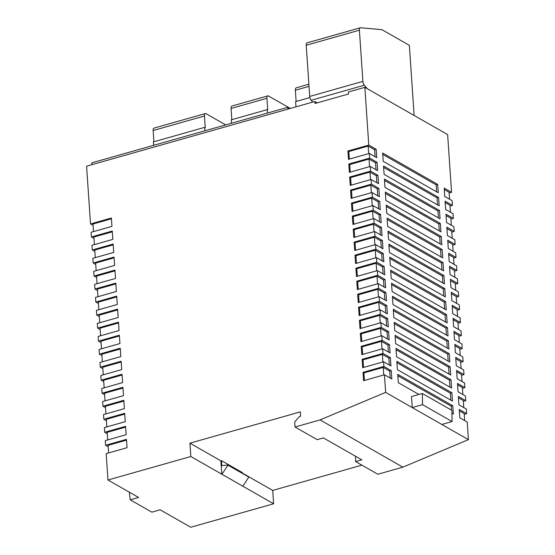 <?xml version="1.0" encoding="UTF-8"?>
<svg xmlns="http://www.w3.org/2000/svg" width="555" height="555" viewBox="0 0 555 555"><rect width="100%" height="100%" fill="white"/><g stroke="black" fill="none" stroke-linecap="round" stroke-linejoin="round"><path stroke-width="0.83" d="M355.637 461.594L361.818 459.845L323.385 437.909L317.203 439.657L295.031 427.003L294.691 421.994L299.367 416.583L300.602 416.236L300.304 411.893L189.921 443.167L190.837 456.522L107.968 479.999L106.171 453.629L127.046 447.712L126.478 439.366L105.603 445.283L105.283 440.608L126.158 434.69L125.59 426.344L104.715 432.262L104.395 427.586L125.27 421.675L124.702 413.329L103.827 419.24L103.507 414.564L124.382 408.653L123.814 400.308L102.939 406.218L102.619 401.542L123.494 395.632L122.926 387.286L102.051 393.197L101.738 388.528L122.606 382.61L122.038 374.264L101.17 380.175L100.85 375.506L121.718 369.588L121.15 361.243L100.282 367.16L99.962 362.484L120.83 356.574L120.262 348.221L99.394 354.139L99.074 349.463L119.942 343.552L119.374 335.206L98.506 341.117L98.186 336.441L119.054 330.53L118.486 322.184L97.618 328.095L97.298 323.419L118.166 317.509L117.598 309.163L96.73 315.074L96.41 310.405L117.278 304.487L116.71 296.141L95.842 302.059L95.522 297.383L116.39 291.465L115.822 283.119L94.954 289.037L94.634 284.361L115.502 278.45L114.934 270.105L94.066 276.015L93.746 271.339L114.614 265.429L114.046 257.083L93.178 262.994L92.858 258.318L113.726 252.407L113.158 244.061L92.29 249.972L91.97 245.303L112.838 239.385L112.27 231.04L91.402 236.95L91.082 232.281L111.95 226.364L111.382 218.018L90.514 223.936L86.58 166.174L314.851 101.496L314.99 103.501L348.533 93.996L348.401 91.991L364.85 87.336L447.628 134.581L451.562 192.342L444.173 188.117L444.742 196.47L452.131 200.688L452.45 205.357L445.061 201.139L445.63 209.485L453.019 213.703L453.338 218.379L445.949 214.161L446.518 222.506L453.907 226.724L454.226 231.4L446.837 227.182L447.406 235.528L454.795 239.746L455.114 244.422L447.725 240.204L448.294 248.55L455.683 252.768L456.002 257.444L448.613 253.226L449.182 261.572L456.571 265.789L456.89 270.458L449.501 266.24L450.07 274.586L457.459 278.811L457.778 283.48L450.389 279.262L450.958 287.608L458.347 291.826L458.666 296.502L451.277 292.284L451.846 300.63L459.235 304.848L459.554 309.524L452.159 305.305L452.734 313.651L460.123 317.869L460.442 322.545L453.046 318.327L453.615 326.673L461.011 330.891L461.33 335.567L453.935 331.342L454.503 339.695L461.899 343.913L462.218 348.582L454.822 344.364L455.391 352.709L462.787 356.927L463.106 361.603L455.71 357.385L456.279 365.731L463.675 369.949L463.994 374.625L456.598 370.407L457.167 378.753L464.563 382.971L464.882 387.647L457.487 383.429L458.055 391.774L465.451 395.992L465.77 400.668L458.375 396.45L458.943 404.796L466.339 409.014L466.651 413.683L459.262 409.465L459.831 417.811L467.22 422.036L468.42 439.636L402.854 467.157L377.809 474.248L355.637 461.594L355.568 456.272M314.851 101.496L317.245 102.862M295.031 427.003L320.075 419.906L385.642 392.385L384.442 374.785L391.837 379.003L391.268 370.657L383.873 366.439L383.554 361.763L390.949 365.981L390.38 357.635L382.985 353.417L382.666 348.741L390.061 352.959L389.492 344.613L382.097 340.395L381.785 335.726L389.173 339.944L388.604 331.599L381.216 327.374L380.896 322.705L388.285 326.923L387.716 318.577L380.328 314.359L380.008 309.683L387.397 313.901L386.828 305.555L379.44 301.337L379.12 296.661L386.509 300.879L385.94 292.534L378.552 288.316L378.233 283.64L385.621 287.858L385.052 279.512L377.664 275.294L377.344 270.618L384.733 274.843L384.164 266.49L376.776 262.272L376.457 257.603L383.845 261.821L383.276 253.475L375.888 249.257L375.568 244.582L382.957 248.8L382.388 240.454L375 236.236L374.68 231.56L382.069 235.778L381.5 227.432L374.112 223.214L373.792 218.538L381.181 222.756L380.612 214.41L373.224 210.192L372.904 205.517L380.293 209.734L379.724 201.389L372.336 197.171L372.017 192.502L379.405 196.72L378.836 188.367L371.448 184.149L371.129 179.48L378.524 183.698L377.948 175.352L370.56 171.134L370.24 166.458L377.636 170.676L377.067 162.331L369.672 158.113L369.352 153.437L376.748 157.655L376.179 149.309L368.784 145.091L364.85 87.336M364.448 380.452L363.927 372.877L363.005 372.35L363.574 380.695L384.442 374.785M363.005 372.35L383.873 366.439M363.56 367.431L363.039 359.855L362.117 359.328L362.686 367.681L383.554 361.763M362.117 359.328L382.985 353.417M362.672 354.409L362.151 346.84L361.229 346.313L361.798 354.659L382.666 348.741M361.229 346.313L382.097 340.395M361.784 341.387L361.263 333.819L360.341 333.291L360.91 341.637L381.785 335.726M360.341 333.291L381.216 327.374M360.896 328.366L360.375 320.797L359.453 320.27L360.022 328.615L380.896 322.705M359.453 320.27L380.328 314.359M360.008 315.351L359.487 307.775L358.565 307.248L359.134 315.594L380.008 309.683M358.565 307.248L379.44 301.337M359.12 302.329L358.599 294.754L357.677 294.226L358.246 302.572L379.12 296.661M357.677 294.226L378.552 288.316M358.232 289.308L357.718 281.739L356.789 281.212L357.358 289.557L378.233 283.64M356.789 281.212L377.664 275.294M357.344 276.286L356.83 268.717L355.901 268.19L356.47 276.536L377.344 270.618M355.901 268.19L376.776 262.272M356.456 263.264L355.942 255.695L355.013 255.168L355.582 263.514L376.457 257.603M355.013 255.168L375.888 249.257M355.568 250.25L355.054 242.674L354.132 242.147L354.7 250.492L375.568 244.582M354.132 242.147L375 236.236M354.68 237.228L354.166 229.652L353.244 229.125L353.812 237.471L374.68 231.56M353.244 229.125L374.112 223.214M353.792 224.206L353.278 216.63L352.356 216.103L352.925 224.449L373.792 218.538M352.356 216.103L373.224 210.192M352.904 211.184L352.39 203.616L351.468 203.088L352.036 211.434L372.904 205.517M351.468 203.088L372.336 197.171M352.016 198.163L351.502 190.594L350.58 190.067L351.149 198.412L372.017 192.502M350.58 190.067L371.448 184.149M351.128 185.141L350.614 177.572L349.692 177.045L350.26 185.391L371.129 179.48M349.692 177.045L370.56 171.134M350.24 172.126L349.726 164.551L348.804 164.023L349.373 172.369L370.24 166.458M348.804 164.023L369.672 158.113M349.352 159.105L348.838 151.529L347.916 151.002L348.484 159.347L369.352 153.437M347.916 151.002L368.784 145.091M449.148 193.022L451.562 192.342M450.036 206.044L452.45 205.357M450.924 219.065L453.338 218.379M451.812 232.087L454.226 231.4M452.7 245.109L455.114 244.422M453.588 258.124L456.002 257.444M454.476 271.145L456.89 270.458M455.364 284.167L457.778 283.48M456.252 297.189L458.666 296.502M457.133 310.21L459.554 309.524M458.021 323.225L460.442 322.545M458.909 336.247L461.33 335.567M459.797 349.268L462.218 348.582M460.685 362.29L463.106 361.603M461.573 375.312L463.994 374.625M462.461 388.333L464.882 387.647M463.349 401.348L465.77 400.668M464.237 414.37L466.651 413.683M129.315 492.181L130.217 499.819L151.834 512.154L160.173 509.795L190.753 527.25L273.615 503.773L272.706 490.419L361.874 465.152M117.653 309.94L99.199 315.164L99.713 322.739M116.765 296.918L98.311 302.142L98.825 309.718M118.541 322.954L100.087 328.185L100.601 335.761M120.317 348.998L101.863 354.229L102.377 361.798M121.205 362.02L102.751 367.25L103.265 374.819M119.429 335.976L100.975 341.207L101.489 348.776M114.989 270.875L96.535 276.106L97.049 283.674M115.877 283.896L97.423 289.127L97.937 296.696M112.325 231.817L93.871 237.041L94.385 244.616M114.101 257.853L95.647 263.084L96.161 270.653M113.213 244.838L94.759 250.062L95.273 257.638M126.526 440.143L108.072 445.367L108.593 452.942M122.974 388.063L104.52 393.287L105.041 400.863M122.086 375.041L103.639 380.265L104.153 387.841M124.75 414.099L106.296 419.33L106.817 426.899M123.862 401.078L105.408 406.309L105.929 413.877M125.638 427.121L107.184 432.352L107.705 439.921M107.968 479.999L138.549 497.453L130.217 499.819M108.169 446.74L105.603 445.283M107.281 433.726L104.715 432.262M106.394 420.704L103.827 419.24M105.506 407.682L102.939 406.218M104.618 394.66L102.051 393.197M103.73 381.639L101.17 380.175M102.841 368.624L100.282 367.16M101.954 355.602L99.394 354.139M101.066 342.581L98.506 341.117M100.177 329.559L97.618 328.095M99.29 316.537L96.73 315.074M98.401 303.516L95.842 302.059M97.513 290.501L94.954 289.037M96.626 277.479L94.066 276.015M95.737 264.457L93.178 262.994M94.856 251.436L92.29 249.972M93.968 238.414L91.402 236.95M93.08 225.399L90.514 223.936M111.437 218.795L92.983 224.026L93.504 231.595M190.837 456.522L273.615 503.773M248.966 476.87L272.706 490.419M451.909 392.753L396.846 361.326L397.415 369.672L452.478 401.105L451.909 392.753L450.362 393.197L396.936 362.699M451.021 379.738L395.958 348.304L396.527 356.657L451.59 388.084L451.021 379.738L449.474 380.175L396.055 349.678M448.357 340.673L393.294 309.246L393.863 317.592L448.926 349.019L448.357 340.673L446.81 341.11L393.391 310.62M449.245 353.695L394.182 322.268L394.751 330.613L449.814 362.04L449.245 353.695L447.698 354.132L394.279 323.641M450.133 366.716L395.07 335.289L395.639 343.635L450.702 375.062L450.133 366.716L448.586 367.153L395.167 336.663M451.943 413.308L453.366 414.12L452.797 405.774L397.734 374.348L398.303 382.693L418.907 394.459M440.372 223.492L385.309 192.065L385.878 200.41L440.941 231.837L440.372 223.492L438.825 223.929L385.399 193.438M439.484 210.47L384.421 179.043L384.99 187.389L440.053 218.816L439.484 210.47L437.937 210.907L384.511 180.417M438.596 197.448L383.533 166.021L384.102 174.367L439.165 205.794L438.596 197.448L437.049 197.885L383.623 167.395M443.029 262.55L387.966 231.123L388.535 239.469L443.598 270.896L443.029 262.55L441.489 262.987L388.063 232.496M442.148 249.528L387.085 218.101L387.654 226.447L442.717 257.881L442.148 249.528L440.601 249.972L387.175 219.475M441.26 236.513L386.197 205.079L386.766 213.425L441.829 244.859L441.26 236.513L439.713 236.95L386.287 206.453M445.693 301.615L390.63 270.181L391.199 278.534L446.262 309.961L445.693 301.615L444.146 302.052L390.727 271.561M446.581 314.636L391.518 283.203L392.087 291.548L447.15 322.982L446.581 314.636L445.034 315.074L391.615 284.576M447.469 327.651L392.406 296.224L392.975 304.57L448.038 335.997L447.469 327.651L445.922 328.095L392.503 297.598M444.805 288.593L389.742 257.166L390.311 265.512L445.374 296.939L444.805 288.593L443.265 289.03L389.839 258.54M443.917 275.571L388.854 244.144L389.423 252.49L444.486 283.917L443.917 275.571L442.377 276.008L388.951 245.518M437.708 184.426L382.645 153L383.214 161.345L438.277 192.772L437.708 184.426L436.161 184.864L382.735 154.373M385.642 392.385L468.42 439.636M422.32 393.488L411.498 396.554L412.254 407.571L422.535 404.657L422.32 393.488L451.888 410.367L452.103 421.536L422.535 404.657M189.921 443.167L220.876 460.837L221.785 474.192M222.09 474.102L228.084 464.917L221.833 465.666L221.494 460.657L220.876 460.837M221.494 460.657L242.369 472.576L242.403 473.089M320.075 419.906L402.854 467.157M441.815 424.45L452.103 421.536M242.972 486.02L248.966 476.835L228.084 464.917M228.105 465.25L248.987 477.168M449.571 199.224L449.092 192.252L444.264 189.491M375.104 156.718L374.632 149.746L376.179 149.309M348.838 151.529L368.166 146.055L368.68 153.631M374.632 149.746L368.166 146.055M436.632 191.843L436.161 184.864M450.459 212.246L449.98 205.267L445.152 202.513M455.78 290.362L455.308 283.39L450.48 280.636M457.556 316.405L457.084 309.433L452.256 306.679M456.668 303.384L456.196 296.412L451.368 293.657M459.332 342.449L458.86 335.477L454.032 332.716M458.444 329.427L457.972 322.455L453.144 319.701M454.011 264.326L453.532 257.353L448.704 254.599M453.123 251.304L452.644 244.332L447.816 241.578M454.899 277.347L454.42 270.375L449.592 267.614M451.347 225.261L450.868 218.288L446.04 215.534M452.235 238.282L451.756 231.31L446.928 228.556M461.996 381.507L461.524 374.535L456.696 371.781M460.22 355.471L459.748 348.491L454.92 345.737M461.108 368.485L460.636 361.513L455.808 358.759M462.884 394.529L462.412 387.556L457.584 384.802M464.66 420.572L464.181 413.6L459.36 410.839M463.772 407.55L463.293 400.578L458.472 397.824M381.32 247.863L380.841 240.891L382.388 240.454M355.054 242.674L374.375 237.2L374.896 244.769M380.841 240.891L374.375 237.2M380.432 234.841L379.953 227.869L381.5 227.432M354.166 229.652L373.487 224.178L374.008 231.754M379.953 227.869L373.487 224.178M382.208 260.885L381.729 253.912L383.276 253.475M355.942 255.695L375.263 250.222L375.784 257.791M381.729 253.912L375.263 250.222M383.984 286.921L383.505 279.949L385.052 279.512M357.718 281.739L377.039 276.258L377.553 283.834M383.505 279.949L377.039 276.258M384.872 299.943L384.393 292.971L385.94 292.534M358.599 294.754L377.927 289.28L378.441 296.856M384.393 292.971L377.927 289.28M383.096 273.906L382.617 266.934L384.164 266.49M356.83 268.717L376.151 263.236L376.672 270.812M382.617 266.934L376.151 263.236M378.656 208.805L378.184 201.826L379.724 201.389M352.39 203.616L371.711 198.135L372.232 205.711M378.184 201.826L371.711 198.135M379.544 221.82L379.065 214.847L380.612 214.41M353.278 216.63L372.599 211.157L373.12 218.732M379.065 214.847L372.599 211.157M375.992 169.74L375.52 162.768L377.067 162.331M349.726 164.551L369.047 159.077L369.568 166.646M375.52 162.768L369.047 159.077M377.768 195.783L377.296 188.811L378.836 188.367M351.502 190.594L370.823 185.12L371.344 192.689M377.296 188.811L370.823 185.12M376.88 182.761L376.408 175.789L377.948 175.352M350.614 177.572L369.935 172.099L370.456 179.667M376.408 175.789L369.935 172.099M390.193 378.066L389.721 371.094L391.268 370.657M363.927 372.877L383.255 367.403L383.769 374.979M389.721 371.094L383.255 367.403M386.648 325.986L386.169 319.014L387.716 318.577M360.375 320.797L379.703 315.323L380.217 322.892M386.169 319.014L379.703 315.323M385.76 312.964L385.281 305.992L386.828 305.555M359.487 307.775L378.815 302.302L379.329 309.87M385.281 305.992L378.815 302.302M388.417 352.03L387.945 345.05L389.492 344.613M362.151 346.84L381.479 341.36L381.993 348.935M387.945 345.05L381.479 341.36M387.536 339.008L387.057 332.036L388.604 331.599M361.263 333.819L380.591 328.345L381.105 335.914M387.057 332.036L380.591 328.345M389.305 365.044L388.833 358.072L390.38 357.635M363.039 359.855L382.367 354.381L382.881 361.957M388.833 358.072L382.367 354.381M442.848 282.981L442.377 276.008M443.736 296.002L443.265 289.03M446.4 335.067L445.922 328.095M445.512 322.046L445.034 315.074M444.624 309.024L444.146 302.052M440.184 243.923L439.713 236.95M441.072 256.944L440.601 249.972M441.96 269.959L441.489 262.987M437.52 204.857L437.049 197.885M438.408 217.879L437.937 210.907M439.296 230.901L438.825 223.929M451.52 410.152L451.25 406.211L452.797 405.774M451.25 406.211L397.824 375.721M449.064 374.125L448.586 367.153M448.176 361.104L447.698 354.132M447.288 348.082L446.81 341.11M449.952 387.147L449.474 380.175M450.84 400.169L450.362 393.197M91.943 164.655L91.818 162.83L287.774 107.309L289.953 108.551M287.774 107.309L287.899 109.134M367.341 88.758L364.323 85.213A3.607 1.644 -105.8 0 1 362.887 81.377L359.397 30.192A3.607 1.644 -105.8 0 1 360.264 27.778A3.607 1.644 -105.8 0 1 360.549 27.75L381.916 29.665L409.354 45.323L414.134 115.468M312.701 102.106L311.14 100.282A3.607 1.644 -105.8 0 1 309.711 96.445L306.221 45.26A3.607 1.644 -105.8 0 1 307.082 42.846L360.264 27.778M308.878 84.242L296.231 87.822A3.607 1.644 74.2 0 0 295.371 90.236L296.134 101.461M309.877 97.562L295.614 101.607L295.968 106.851M231.532 123.245L231.303 119.831L267.17 109.668L267.399 113.081M290.327 108.447L268.544 96.015A3.607 1.644 74.2 0 0 267.787 95.883A3.607 1.644 74.2 0 0 266.927 98.297L267.725 109.98L267.17 109.668M267.787 95.883L231.921 106.04A3.607 1.644 74.2 0 0 231.06 108.461L231.824 119.679M153.617 145.32L153.388 141.907L204.712 127.359L204.941 130.779M225.691 124.896L206.092 113.713A3.607 1.644 74.2 0 0 205.336 113.574A3.607 1.644 74.2 0 0 204.469 115.995L205.267 127.678L204.712 127.359M205.336 113.574L154.006 128.115A3.607 1.644 74.2 0 0 153.145 130.536L153.908 141.754M359.397 30.192L306.221 45.26M362.887 81.377L309.711 96.445M364.323 85.213L311.14 100.282M309.024 86.372L295.371 90.236M231.06 108.461L266.927 98.297M153.145 130.536L204.469 115.995"/></g></svg>
